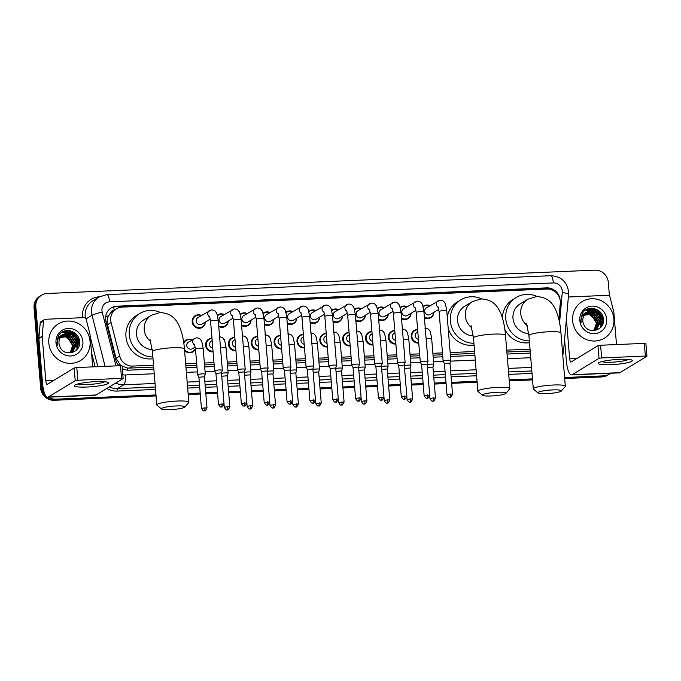 <?xml version="1.0" encoding="UTF-8"?>
<svg xmlns="http://www.w3.org/2000/svg" width="681" height="681" viewBox="0 0 681 681"><rect width="100%" height="100%" fill="white"/><g stroke="black" fill="none" stroke-linecap="round" stroke-linejoin="round"><path stroke-width="1.02" d="M418.738 343.062A6.853 6.538 -121.3 0 1 414.286 330.464A6.853 6.538 -121.3 0 1 417.623 329.553M395.891 344.041A6.853 6.538 -121.3 0 1 391.439 331.443A6.853 6.538 -121.3 0 1 394.776 330.532M373.035 345.012A6.853 6.538 -121.3 0 1 368.591 332.413A6.853 6.538 -121.3 0 1 371.928 331.502M350.187 345.991A6.853 6.538 -121.3 0 1 345.735 333.384A6.853 6.538 -121.3 0 1 349.081 332.473M327.34 346.961A6.853 6.538 -121.3 0 1 322.888 334.362A6.853 6.538 -121.3 0 1 326.225 333.452M304.492 347.931A6.853 6.538 -121.3 0 1 300.04 335.333A6.853 6.538 -121.3 0 1 303.377 334.422M281.636 348.91A6.853 6.538 -121.3 0 1 277.184 336.303A6.853 6.538 -121.3 0 1 280.529 335.392M258.789 349.881A6.853 6.538 -121.3 0 1 254.336 337.282A6.853 6.538 -121.3 0 1 257.673 336.371M235.941 350.851A6.853 6.538 -121.3 0 1 231.489 338.253A6.853 6.538 -121.3 0 1 234.826 337.342M213.085 351.83A6.853 6.538 -121.3 0 1 208.641 339.223A6.853 6.538 -121.3 0 1 211.978 338.312M195.473 348.893A6.853 6.538 -121.3 0 1 184.577 350.545M411.069 313.286A6.853 6.538 -121.3 0 1 401.552 318.751M388.221 314.256A6.853 6.538 -121.3 0 1 378.696 319.721M365.365 315.235A6.853 6.538 -121.3 0 1 355.848 320.7M342.517 316.205A6.853 6.538 -121.3 0 1 333 321.67M433.916 312.315A6.853 6.538 -121.3 0 1 424.399 317.78M319.67 317.184A6.853 6.538 -121.3 0 1 310.144 322.649M296.822 318.155A6.853 6.538 -121.3 0 1 287.297 323.62M273.966 319.125A6.853 6.538 -121.3 0 1 264.449 324.59M251.119 320.104A6.853 6.538 -121.3 0 1 241.602 325.569M228.271 321.074A6.853 6.538 -121.3 0 1 218.746 326.539M205.415 322.045A6.853 6.538 -121.3 0 1 192.195 321.841A6.853 6.538 -121.3 0 1 201.414 315.456M558.846 319.304L560.267 303.403A12.854 12.249 58.7 0 0 560.276 301.198A12.854 12.249 58.7 0 0 546.86 289.042L122.044 307.131A12.854 12.249 58.7 0 0 116.408 308.834A12.854 12.249 58.7 0 0 111.08 322.539L119.677 356.112A12.854 12.249 58.7 0 0 132.727 366.08L153.54 365.195M114.17 310.195L114.127 310.195A4.282 4.086 58.7 0 0 110.543 312.937L108.577 315.78C107.13 318.623 106.755 321.611 107.479 324.726L116.076 358.3L120.137 364.684A12.854 1.183 -14.4 0 0 118.29 365.161M110.543 312.937A12.854 12.249 -121.3 0 1 113.089 310.851L116.408 308.834M122.112 366.131L127.347 368.012L129.399 368.098L153.693 367.068M185.828 365.697L196.818 365.229M204.53 364.897L214.132 364.488M227.377 363.926L236.979 363.518M250.233 362.956L259.827 362.547M273.081 361.977L282.683 361.568M295.929 361.007L305.531 360.598M318.785 360.036L328.378 359.628M341.632 359.057L351.226 358.649M364.48 358.087L374.082 357.678M387.327 357.116L396.929 356.708M410.183 356.137L419.777 355.729M433.031 355.167L442.633 354.758M450.337 354.426L474.751 353.388M506.877 352.017L530.184 351.03M185.675 363.824L196.664 363.356M204.377 363.024L213.979 362.615M227.224 362.054L236.826 361.645M250.08 361.075L259.674 360.666M272.928 360.104L282.521 359.696M295.775 359.134L305.377 358.725M318.623 358.155L328.225 357.746M341.479 357.185L351.073 356.776M364.326 356.214L373.929 355.805M387.174 355.235L396.776 354.827M410.03 354.265L419.624 353.856M432.878 353.294L442.471 352.886M450.184 352.554L474.597 351.515M506.724 350.145L530.031 349.149M183.683 342.305A6.853 6.538 -121.3 0 1 191.965 339.955M422.978 306.51A6.853 6.538 -121.3 0 1 429.915 305.718M400.122 307.489A6.853 6.538 -121.3 0 1 407.059 306.697M377.274 308.459A6.853 6.538 -121.3 0 1 384.212 307.667M354.426 309.429A6.853 6.538 -121.3 0 1 361.364 308.646M331.579 310.408A6.853 6.538 -121.3 0 1 338.517 309.617M308.723 311.379A6.853 6.538 -121.3 0 1 315.661 310.587M285.875 312.349A6.853 6.538 -121.3 0 1 292.813 311.566M263.028 313.328A6.853 6.538 -121.3 0 1 269.965 312.536M240.172 314.299A6.853 6.538 -121.3 0 1 247.109 313.507M217.324 315.269A6.853 6.538 -121.3 0 1 224.262 314.486M560.088 299.844A12.854 12.249 58.7 0 0 546.69 287.876L116.919 306.186A12.854 12.249 58.7 0 0 111.284 307.88A12.854 12.249 58.7 0 0 105.955 321.594L115.847 360.198A12.854 12.249 58.7 0 0 118.792 365.765M110.85 308.161A12.854 12.249 -121.3 0 1 116.034 306.722L545.804 288.412A12.854 12.249 -121.3 0 1 553.261 290.515M70.654 330.915A17.136 16.335 -121.3 0 1 74.672 333.886A17.136 16.335 -121.3 0 0 70.654 330.915M78.528 339.478A17.136 16.335 -121.3 0 1 79.558 342.569A17.136 16.335 -121.3 0 0 78.528 339.478M594.47 308.604A17.136 16.335 -121.3 0 1 598.488 311.566A17.136 16.335 -121.3 0 0 594.47 308.604M602.345 317.167A17.136 16.335 -121.3 0 1 603.375 320.257A17.136 16.335 -121.3 0 0 602.345 317.167M610.516 373.248A12.854 12.249 -121.3 0 1 609.214 374.158A12.854 12.249 -121.3 0 1 603.579 375.861L564.609 377.521M44.41 393.005A12.854 12.249 -121.3 0 1 42.426 387.038L35.821 306.705A12.854 12.249 -121.3 0 1 41.524 295.196A12.854 12.249 -121.3 0 1 47.151 293.494L594.896 270.161A12.854 12.249 -121.3 0 1 608.312 282.317L609.435 295.997M155.983 394.929L55.842 399.194A12.854 12.249 -121.3 0 1 48.53 397.185M532.474 378.891L509.175 379.879M477.04 381.249L451.563 382.339M445.995 382.577L434.248 383.071M423.139 383.548L411.401 384.05M400.292 384.518L388.553 385.02M377.444 385.497L365.697 385.991M354.588 386.467L342.849 386.97M331.741 387.438L320.002 387.94M308.893 388.417L297.154 388.911M286.037 389.387L274.298 389.89M263.189 390.358L251.451 390.86M240.342 391.337L228.603 391.839M217.494 392.307L205.747 392.809M200.18 393.048L188.118 393.558M564.685 378.517L601.808 376.933A12.854 12.249 -121.3 0 0 607.443 375.24L608.329 374.703A12.854 12.249 -121.3 0 1 602.694 376.397L564.643 378.023L602.694 376.397A12.854 12.249 -121.3 0 0 608.329 374.703L609.214 374.158M156.068 395.925L54.071 400.275A12.854 12.249 -121.3 0 1 40.656 388.11L34.05 307.786L34.935 307.25A12.854 12.249 -121.3 0 1 40.63 295.733A12.854 12.249 -121.3 0 0 34.935 307.25L41.541 387.574L34.935 307.25L35.821 306.705M54.071 400.275L54.957 399.73A12.854 12.249 -121.3 0 1 41.541 387.574A12.854 12.249 -121.3 0 0 54.957 399.73L156.026 395.431L54.957 399.73L55.842 399.194M532.516 379.385L509.209 380.381L532.516 379.385M477.083 381.752L451.605 382.833L477.083 381.752M446.029 383.071L434.291 383.573L446.029 383.071M423.182 384.05L411.443 384.544L423.182 384.05M400.334 385.02L388.596 385.523L400.334 385.02M377.478 385.991L365.74 386.493L377.478 385.991M354.631 386.97L342.892 387.463L354.631 386.97M331.783 387.94L320.044 388.442L331.783 387.94M308.936 388.911L297.188 389.413L308.936 388.911M286.08 389.89L274.341 390.383L286.08 389.89M263.232 390.86L251.493 391.362L263.232 390.86M240.384 391.83L228.646 392.333L240.384 391.83M217.528 392.809L205.79 393.303L217.528 392.809M200.223 393.541L188.16 394.061L200.223 393.541M67.794 330.557A17.136 16.335 -121.3 0 1 69.258 331.196A17.136 16.335 -121.3 0 0 67.794 330.557M69.82 331.485A17.136 16.335 -121.3 0 1 79.047 345.446A17.136 16.335 -121.3 0 0 69.82 331.485M591.619 308.238A17.136 16.335 -121.3 0 1 593.074 308.876A17.136 16.335 -121.3 0 0 591.619 308.238M593.636 309.165A17.136 16.335 -121.3 0 1 602.872 323.126A17.136 16.335 -121.3 0 0 593.636 309.165M122.316 368.591A12.854 12.249 58.7 0 0 128.888 370.166L153.863 369.102M185.99 367.731L196.988 367.263M204.7 366.931L214.294 366.523M227.548 365.961L237.15 365.552M250.395 364.99L259.997 364.582M273.251 364.012L282.845 363.603M296.099 363.041L305.701 362.632M318.946 362.071L328.548 361.662M341.802 361.092L351.396 360.683M364.65 360.121L374.244 359.713M387.498 359.142L397.1 358.734M410.345 358.172L419.947 357.763M433.201 357.202L442.795 356.793M450.507 356.461L474.921 355.422M507.047 354.052L530.354 353.064M603.323 321.211A17.136 16.335 58.7 0 0 597.816 311.268M596.522 310.187A17.136 16.335 58.7 0 0 593.628 308.416M79.507 343.522A17.136 16.335 58.7 0 0 73.999 333.588M72.697 332.507A17.136 16.335 58.7 0 0 69.802 330.736M34.05 307.786A12.854 12.249 -121.3 0 1 39.745 296.269L41.524 295.196M532.559 379.887L509.252 380.883M477.126 382.245L451.639 383.335M446.072 383.573L434.333 384.075M423.224 384.544L411.486 385.046M400.377 385.514L388.63 386.016M377.521 386.493L365.782 386.995M354.673 387.463L342.935 387.966M331.826 388.442L320.079 388.936M308.97 389.413L297.231 389.915M286.122 390.383L274.383 390.885M263.275 391.362L251.536 391.856M240.427 392.333L228.68 392.835M217.571 393.303L205.832 393.805M200.265 394.044L188.194 394.554M572.636 320.768A21.426 20.421 -121.3 0 1 582.127 301.581A21.426 20.421 -121.3 0 1 613.879 319.006A21.426 20.421 -121.3 0 1 604.379 338.193A21.426 20.421 -121.3 0 1 572.636 320.768M596.335 329.349L600.702 320.632L595.594 312.417L586.962 312.383M591.849 330.6L596.837 329.034L601.051 320.419C599.569 313.234 595.441 310.272 588.648 311.549A9.687 9.228 -121.3 0 0 587.116 312.29A9.687 9.228 -121.3 0 0 582.825 320.955A9.687 9.228 -121.3 0 0 583.54 323.918C587.141 334.958 604.498 331.119 603.366 319.857C603.562 308.527 587.345 304.007 582.332 313.43L580.748 320.615L581.148 322.905L581.004 320.657C581.421 315.601 583.966 312.562 588.648 311.549M595.603 329.723L599.289 321.492L594.181 313.269L586.281 312.868M595.79 329.638L599.646 321.27L594.539 313.056L586.443 312.741M594.836 330.038L597.884 322.343L592.776 314.12L585.634 313.413M595.032 329.97L598.233 322.13L593.134 313.907L585.796 313.269M594.028 330.294L596.479 323.194L591.372 314.98L585.039 314.043M594.232 330.234L596.828 322.981L591.721 314.767L585.183 313.881M606.703 319.312A13.969 13.314 -121.3 0 1 594.385 333.673A13.969 13.314 -121.3 0 1 579.812 320.462A13.969 13.314 -121.3 0 1 592.121 306.11A13.969 13.314 -121.3 0 1 606.703 319.312M581.327 315.678L589.423 314.46L595.832 320.215M598.88 324.973L598.871 323.339L592.147 312.664L591.295 312.247M600.284 324.113L600.284 322.488L593.551 311.813L592.7 311.387M600.829 327.144L601.689 321.636L594.956 310.962L585.609 310.068M603.077 322.7L603.094 320.777L596.36 310.102L587.465 309.063M598.659 325.603L598.701 323.449L591.968 312.775L590.665 312.162M600.063 324.752L600.106 322.598L593.372 311.924L592.07 311.302M600.591 327.416L601.51 321.738L594.777 311.064L585.464 310.161M602.796 323.671L602.915 320.887L596.19 310.213L587.073 309.242M619.676 359.321A17.136 2.409 -4.7 0 1 631.755 360.062A17.136 2.409 -4.7 0 1 610.823 364.701A17.136 2.409 -4.7 0 1 598.642 362.786A17.136 2.409 -4.7 0 1 619.676 359.321M601.834 361.594A13.714 1.924 175.3 0 0 611.547 362.215A13.714 1.924 175.3 0 0 628.418 359.415M568.354 297.205A2.145 2.043 58.7 0 1 569.231 296.959L607.793 295.316A2.145 2.043 58.7 0 1 609.972 296.976L613.777 311.847A2.145 2.043 58.7 0 1 613.836 312.213L616.501 344.56M564.583 339.487L566.311 360.479A17.136 4.588 -92.4 0 0 571.47 374.908A17.136 4.588 -92.4 0 0 572.125 374.695L599.033 358.351L597.986 345.667L571.087 362.011A4.282 1.149 87.6 0 1 570.916 362.071A4.282 1.149 87.6 0 1 569.631 358.461L566.396 319.142M571.47 374.908L619.31 372.873A17.136 4.588 -92.4 0 0 619.974 372.66L646.95 356.223L645.367 356.061L644.328 343.377L645.903 343.539L646.95 356.223M597.986 345.667L600.608 345.241L601.646 357.925L645.367 356.061M601.646 357.925L599.033 358.351M600.608 345.241L644.328 343.377M552.7 389.915A11.781 1.66 175.3 0 0 538.05 392.954A11.781 1.66 175.3 0 0 546.613 393.618A11.781 1.66 175.3 0 0 561.297 391.047A11.781 1.66 175.3 0 0 552.7 389.915M538.05 392.954L533.478 389.157A16.072 2.256 -4.7 0 1 533.291 388.851A16.072 2.256 -4.7 0 1 553.457 385.012A16.072 2.256 -4.7 0 1 565.324 386.221A16.072 2.256 -4.7 0 1 565.187 386.553L561.297 391.047M526.498 323.288L528.916 335.58A16.072 2.256 175.3 0 1 549.082 331.741A16.072 2.256 175.3 0 1 560.94 332.949C560.318 325.033 558.88 318.078 556.649 312.102C553.908 305.599 549.763 297.146 536.509 296.567L527.852 299.206L520.105 303.913A16.072 15.314 58.7 0 0 512.98 318.299A16.072 15.314 58.7 0 0 528.711 333.511M529.35 340.917A23.563 22.464 -121.3 0 1 505.762 318.614A23.563 22.464 -121.3 0 1 516.207 297.503A23.563 22.464 -121.3 0 1 537.173 296.55M502.374 317.831A23.563 22.464 -121.3 0 1 512.887 299.521L516.207 297.503M529.495 342.671A23.563 22.464 -121.3 0 1 504.842 329.34M497.266 392.273A11.781 1.66 175.3 0 0 482.616 395.32A11.781 1.66 175.3 0 0 491.18 395.976A11.781 1.66 175.3 0 0 505.864 393.405A11.781 1.66 175.3 0 0 497.266 392.273M482.616 395.32L478.045 391.524A16.072 2.256 -4.7 0 1 477.858 391.217A16.072 2.256 -4.7 0 1 498.024 387.378A16.072 2.256 -4.7 0 1 509.89 388.579A16.072 2.256 -4.7 0 1 509.754 388.911L505.864 393.405M471.065 325.646L473.482 337.946A16.072 2.256 175.3 0 1 493.648 334.107A16.072 2.256 175.3 0 1 505.506 335.307C504.876 327.391 503.446 320.445 501.216 314.469C498.475 307.957 494.329 299.504 481.075 298.925L472.418 301.564L464.672 306.271A16.072 15.314 58.7 0 0 457.547 320.666A16.072 15.314 58.7 0 0 473.278 335.869M473.916 343.275A23.563 22.464 -121.3 0 1 450.328 320.972A23.563 22.464 -121.3 0 1 460.773 299.87A23.563 22.464 -121.3 0 1 481.739 298.908M447.264 317.048A23.563 22.464 -121.3 0 1 457.453 301.887L460.773 299.87M474.061 345.037A23.563 22.464 -121.3 0 1 448.243 328.872M176.209 405.953A11.781 1.66 175.3 0 0 161.559 408.992A11.781 1.66 175.3 0 0 170.122 409.656A11.781 1.66 175.3 0 0 184.806 407.085A11.781 1.66 175.3 0 0 176.209 405.953M161.559 408.992L156.996 405.195A16.072 2.256 -4.7 0 1 156.8 404.889A16.072 2.256 -4.7 0 1 176.966 401.049A16.072 2.256 -4.7 0 1 188.833 402.258A16.072 2.256 -4.7 0 1 188.697 402.59L184.806 407.085M150.007 339.325L152.425 351.617A16.072 2.256 175.3 0 1 172.591 347.778A16.072 2.256 175.3 0 1 184.449 348.987C183.827 341.07 182.397 334.116 180.159 328.14C177.418 321.636 173.28 313.183 160.018 312.605L151.369 315.243L143.614 319.951A16.072 15.314 58.7 0 0 136.489 334.345A16.072 15.314 58.7 0 0 152.229 349.549M152.867 356.955A23.563 22.464 -121.3 0 1 129.271 334.652A23.563 22.464 -121.3 0 1 139.724 313.541A23.563 22.464 -121.3 0 1 160.69 312.588M153.004 358.708A23.563 22.464 -121.3 0 1 125.951 336.669A23.563 22.464 -121.3 0 1 136.396 315.558L139.724 313.541M438.802 309.344L430.409 314.443A3.856 3.677 -121.3 0 1 424.697 311.311A3.856 3.677 -121.3 0 1 426.4 307.855L439.883 300.159C442.258 300.202 443.833 301.062 444.625 302.73C445.119 302.543 445.825 305.267 446.762 310.894A3.856 0.545 175.3 0 0 443.918 310.604A3.856 0.545 175.3 0 0 443.68 310.613A3.856 0.545 175.3 0 0 439.075 311.523L443.152 361.16A3.856 0.545 175.3 0 0 443.169 361.194L444.438 363.637M423.122 307.02A6.427 6.129 -121.3 0 1 429.702 305.846M446.762 310.894L450.839 360.53A3.856 0.545 175.3 0 0 450.839 360.53A3.856 0.545 175.3 0 0 447.996 360.24A3.856 0.545 175.3 0 0 443.288 361.007A3.856 0.545 175.3 0 0 443.152 361.16M450.839 360.564L449.988 363.169L444.429 363.611L446.983 394.639C449.673 399.109 449.673 396.47 449.877 397.193A2.784 0.749 87.6 0 0 449.988 397.159A2.784 0.749 -92.4 0 0 450.482 393.976L446.983 394.639M433.712 312.443A6.427 6.129 -121.3 0 1 424.331 316.988M415.946 310.323L407.561 315.422A3.856 3.677 -121.3 0 1 401.841 312.281A3.856 3.677 -121.3 0 1 403.552 308.825L417.036 301.138C419.411 301.181 420.986 302.032 421.777 303.7C422.263 303.513 422.978 306.237 423.914 311.864A3.856 0.545 175.3 0 0 421.062 311.575A3.856 0.545 175.3 0 0 420.832 311.592A3.856 0.545 175.3 0 0 416.227 312.502L420.305 362.139A3.856 0.545 175.3 0 0 420.313 362.164L421.59 364.607L427.132 364.131L427.991 361.534A3.856 0.545 175.3 0 0 427.991 361.5A3.856 0.545 175.3 0 0 425.148 361.211A3.856 0.545 175.3 0 0 420.441 361.977A3.856 0.545 175.3 0 0 420.305 362.139M400.266 307.999A6.427 6.129 -121.3 0 1 406.855 306.825M410.864 313.413A6.427 6.129 -121.3 0 1 401.484 317.967M427.132 364.148L429.685 395.159L424.135 395.618L421.582 364.582M393.099 311.294L384.705 316.393A3.856 3.677 -121.3 0 1 378.994 313.251A3.856 3.677 -121.3 0 1 380.705 309.804L394.188 302.109C396.555 302.151 398.138 303.011 398.921 304.679C399.415 304.492 400.13 307.208 401.058 312.843A3.856 0.545 175.3 0 0 398.215 312.553A3.856 0.545 175.3 0 0 397.976 312.562A3.856 0.545 175.3 0 0 393.371 313.473L397.457 363.109A3.856 0.545 175.3 0 0 397.466 363.143L398.743 365.578L404.284 365.101L405.135 362.505A3.856 0.545 175.3 0 0 405.144 362.479A3.856 0.545 175.3 0 0 402.292 362.19A3.856 0.545 175.3 0 0 397.585 362.947A3.856 0.545 175.3 0 0 397.457 363.109M377.419 308.97A6.427 6.129 -121.3 0 1 384.007 307.795M388.008 314.384A6.427 6.129 -121.3 0 1 378.636 318.938M404.284 365.127L406.838 396.138L401.288 396.589L398.734 365.561M370.251 312.264L361.858 317.363A3.856 3.677 -121.3 0 1 356.146 314.23A3.856 3.677 -121.3 0 1 357.857 310.774L371.332 303.088C373.707 303.122 375.282 303.981 376.074 305.65C376.567 305.463 377.274 308.187 378.21 313.813A3.856 0.545 175.3 0 0 375.367 313.524A3.856 0.545 175.3 0 0 375.129 313.532A3.856 0.545 175.3 0 0 370.524 314.443L374.61 364.08A3.856 0.545 175.3 0 0 374.618 364.114L375.886 366.557L381.437 366.072L382.288 363.484A3.856 0.545 175.3 0 0 382.296 363.45A3.856 0.545 175.3 0 0 379.445 363.16A3.856 0.545 175.3 0 0 374.737 363.926A3.856 0.545 175.3 0 0 374.61 364.08M354.571 309.94A6.427 6.129 -121.3 0 1 361.16 308.765M365.161 315.363A6.427 6.129 -121.3 0 1 355.78 319.917M347.404 313.243L339.01 318.342A3.856 3.677 -121.3 0 1 333.29 315.201A3.856 3.677 -121.3 0 1 335.001 311.745L348.485 304.058C350.86 304.101 352.435 304.952 353.226 306.62C353.711 306.433 354.426 309.157 355.363 314.784A3.856 0.545 175.3 0 0 352.511 314.494A3.856 0.545 175.3 0 0 352.281 314.511A3.856 0.545 175.3 0 0 347.676 315.422L351.754 365.059A3.856 0.545 175.3 0 0 351.762 365.084L353.03 367.519M331.724 310.919A6.427 6.129 -121.3 0 1 338.304 309.744M361.134 398.079C358.555 403.501 358.751 400.062 358.478 401.092A2.784 0.749 87.6 0 0 358.589 401.058A2.784 0.749 -92.4 0 0 359.083 397.874L361.134 398.079L358.581 367.05L359.44 364.454A3.856 0.545 175.3 0 0 359.44 364.42A3.856 0.545 175.3 0 0 356.597 364.131A3.856 0.545 175.3 0 0 351.89 364.897A3.856 0.545 175.3 0 0 351.754 365.059M358.581 367.05L353.039 367.527M342.313 316.333A6.427 6.129 -121.3 0 1 332.932 320.887M324.548 314.213L316.154 319.312A3.856 3.677 -121.3 0 1 310.442 316.18A3.856 3.677 -121.3 0 1 312.153 312.724L325.637 305.028C328.004 305.071 329.587 305.931 330.37 307.599C330.864 307.412 331.579 310.127 332.515 315.763A3.856 0.545 175.3 0 0 329.664 315.473A3.856 0.545 175.3 0 0 329.434 315.482A3.856 0.545 175.3 0 0 324.828 316.393L328.906 366.029A3.856 0.545 175.3 0 0 328.914 366.063L330.183 368.489L335.733 368.021L336.584 365.433A3.856 0.545 175.3 0 0 336.593 365.399A3.856 0.545 175.3 0 0 333.75 365.11A3.856 0.545 175.3 0 0 329.034 365.867A3.856 0.545 175.3 0 0 328.906 366.029M308.868 311.889A6.427 6.129 -121.3 0 1 315.456 310.715M319.457 317.303A6.427 6.129 -121.3 0 1 310.085 321.858M301.7 315.184L293.307 320.283A3.856 3.677 -121.3 0 1 287.595 317.15A3.856 3.677 -121.3 0 1 289.306 313.694L302.781 306.007C305.156 306.041 306.739 306.901 307.523 308.57C308.016 308.382 308.731 311.106 309.659 316.733A3.856 0.545 175.3 0 0 306.816 316.444A3.856 0.545 175.3 0 0 306.578 316.452A3.856 0.545 175.3 0 0 301.972 317.363L306.058 366.999A3.856 0.545 175.3 0 0 306.067 367.033A3.856 0.545 175.3 0 1 306.186 366.846A3.856 0.545 175.3 0 1 310.894 366.08A3.856 0.545 175.3 0 1 313.745 366.369A3.856 0.545 175.3 0 1 313.737 366.404L312.885 369.008L307.335 369.477M286.02 312.868A6.427 6.129 -121.3 0 1 292.609 311.685M296.61 318.282A6.427 6.129 -121.3 0 1 287.237 322.837M278.852 316.163L270.459 321.262A3.856 3.677 -121.3 0 1 264.747 318.121A3.856 3.677 -121.3 0 1 266.45 314.673L279.934 306.978C282.309 307.02 283.883 307.872 284.675 309.54C285.169 309.353 285.875 312.077 286.812 317.712A3.856 0.545 175.3 0 0 283.968 317.423A3.856 0.545 175.3 0 0 283.73 317.431A3.856 0.545 175.3 0 0 279.125 318.342L283.202 367.978A3.856 0.545 175.3 0 0 283.219 368.004A3.856 0.545 175.3 0 1 283.339 367.817A3.856 0.545 175.3 0 1 288.046 367.05A3.856 0.545 175.3 0 1 290.889 367.34A3.856 0.545 175.3 0 0 290.889 367.34L286.812 317.712M263.172 313.839A6.427 6.129 -121.3 0 1 269.753 312.664M290.889 367.374L290.038 369.979L284.488 370.447M273.762 319.253A6.427 6.129 -121.3 0 1 264.381 323.807M255.996 317.133L247.612 322.232A3.856 3.677 -121.3 0 1 241.891 319.1A3.856 3.677 -121.3 0 1 243.602 315.644L257.086 307.948C259.452 307.991 261.036 308.851 261.827 310.519C262.313 310.332 263.028 313.047 263.964 318.682A3.856 0.545 175.3 0 0 261.112 318.393A3.856 0.545 175.3 0 0 260.883 318.402A3.856 0.545 175.3 0 0 256.277 319.312L260.355 368.949A3.856 0.545 175.3 0 0 260.363 368.983L261.64 371.417L267.182 370.941L268.042 368.353A3.856 0.545 175.3 0 0 268.042 368.319A3.856 0.545 175.3 0 0 265.198 368.029A3.856 0.545 175.3 0 0 260.491 368.787A3.856 0.545 175.3 0 0 260.355 368.949M240.316 314.809A6.427 6.129 -121.3 0 1 246.905 313.635M250.914 320.223A6.427 6.129 -121.3 0 1 241.534 324.777M267.182 370.966L269.736 401.977L264.185 402.428L261.632 371.4M233.149 318.104L224.756 323.203A3.856 3.677 -121.3 0 1 219.044 320.07A3.856 3.677 -121.3 0 1 220.755 316.614L234.238 308.927C236.605 308.961 238.188 309.821 238.971 311.489C239.465 311.302 240.18 314.026 241.108 319.653A3.856 0.545 175.3 0 0 238.265 319.363A3.856 0.545 175.3 0 0 238.027 319.38A3.856 0.545 175.3 0 0 233.421 320.283L237.507 369.919A3.856 0.545 175.3 0 0 237.516 369.953L238.793 372.396L244.334 371.911L245.186 369.323A3.856 0.545 175.3 0 0 245.194 369.289A3.856 0.545 175.3 0 0 242.342 369A3.856 0.545 175.3 0 0 237.635 369.766A3.856 0.545 175.3 0 0 237.507 369.919M217.469 315.788A6.427 6.129 -121.3 0 1 224.058 314.605M228.058 321.202A6.427 6.129 -121.3 0 1 218.686 325.756M244.334 371.937L246.888 402.948L241.329 403.407L238.784 372.371M210.301 319.083L201.908 324.182A3.856 3.677 -121.3 0 1 196.196 321.04A3.856 3.677 -121.3 0 1 197.907 317.593L211.382 309.898C213.757 309.94 215.332 310.791 216.124 312.46C216.618 312.273 217.324 314.997 218.26 320.632A3.856 0.545 175.3 0 0 215.417 320.342A3.856 0.545 175.3 0 0 215.179 320.351A3.856 0.545 175.3 0 0 210.574 321.262L214.66 370.898A3.856 0.545 175.3 0 0 214.668 370.924L215.937 373.367L221.487 372.89L222.338 370.294A3.856 0.545 175.3 0 0 222.346 370.26A3.856 0.545 175.3 0 0 219.495 369.97A3.856 0.545 175.3 0 0 214.787 370.736A3.856 0.545 175.3 0 0 214.66 370.898M205.211 322.173A6.427 6.129 -121.3 0 1 192.834 321.687A6.427 6.129 -121.3 0 1 201.201 315.584M221.478 372.916L224.032 403.918L218.482 404.378L215.928 373.341M418.44 339.393A3.856 3.677 -121.3 0 1 416.951 332.354L417.811 331.834M418.696 342.526A6.427 6.129 -121.3 0 1 414.729 330.694A6.427 6.129 -121.3 0 1 417.649 329.842M432.929 367.085L427.404 367.459M435.482 398.087C432.903 403.51 433.107 400.07 432.827 401.1A2.784 0.749 87.6 0 0 432.937 401.066A2.784 0.749 -92.4 0 0 433.431 397.883L435.482 398.087L432.937 367.059L433.788 364.463A3.856 0.545 175.3 0 0 433.797 364.437A3.856 0.545 175.3 0 0 431.362 364.131A3.856 0.545 175.3 0 0 427.174 364.599M395.584 340.372A3.856 3.677 -121.3 0 1 394.103 333.332L394.963 332.805M395.84 343.496A6.427 6.129 -121.3 0 1 391.881 331.673A6.427 6.129 -121.3 0 1 394.801 330.821M412.635 399.066C410.056 404.48 410.251 401.049 409.979 402.079A2.784 0.749 87.6 0 0 410.09 402.037A2.784 0.749 -92.4 0 0 410.583 398.853L412.635 399.066L410.081 368.029L404.557 368.43M410.081 368.046L410.941 365.442A3.856 0.545 175.3 0 0 410.941 365.408A3.856 0.545 175.3 0 0 408.506 365.101A3.856 0.545 175.3 0 0 404.318 365.569M372.737 341.343A3.856 3.677 -121.3 0 1 371.256 334.303L372.115 333.775M372.992 344.475A6.427 6.129 -121.3 0 1 369.034 332.643A6.427 6.129 -121.3 0 1 371.954 331.792M389.787 400.036C387.208 405.459 387.404 402.02 387.131 403.05A2.784 0.749 87.6 0 0 387.234 403.016A2.784 0.749 -92.4 0 0 387.727 399.832L389.787 400.036L387.234 369.008L381.709 369.4M387.234 369.017L388.085 366.412A3.856 0.545 175.3 0 0 388.093 366.378A3.856 0.545 175.3 0 0 385.659 366.08A3.856 0.545 175.3 0 0 381.471 366.548M349.889 342.313A3.856 3.677 -121.3 0 1 348.4 335.273L349.268 334.754M350.145 345.446A6.427 6.129 -121.3 0 1 346.178 333.613A6.427 6.129 -121.3 0 1 349.098 332.762M366.931 401.015C364.361 406.429 364.556 402.99 364.275 404.02A2.784 0.749 87.6 0 0 364.386 403.986A2.784 0.749 -92.4 0 0 364.88 400.803L366.931 401.015L364.386 369.979L358.853 370.379M364.386 369.987L365.237 367.382A3.856 0.545 175.3 0 0 365.246 367.357A3.856 0.545 175.3 0 0 362.811 367.05A3.856 0.545 175.3 0 0 358.623 367.519M327.033 343.292A3.856 3.677 -121.3 0 1 325.552 336.252L326.412 335.724M327.297 346.416A6.427 6.129 -121.3 0 1 323.33 334.592A6.427 6.129 -121.3 0 1 326.25 333.741M334.729 342.671A3.856 0.545 175.3 0 1 337.206 342.432A3.856 0.545 175.3 0 1 340.287 342.705L342.39 368.327A3.856 0.545 175.3 0 1 342.39 368.361L341.539 370.966L336.005 371.349M342.39 368.327A3.856 0.545 175.3 0 0 339.964 368.021A3.856 0.545 175.3 0 0 335.776 368.489M304.186 344.263A3.856 3.677 -121.3 0 1 302.704 337.223L303.564 336.703M304.441 347.395A6.427 6.129 -121.3 0 1 300.483 335.563A6.427 6.129 -121.3 0 1 303.403 334.711M311.872 343.65A3.856 0.545 175.3 0 1 314.358 343.403A3.856 0.545 175.3 0 1 317.44 343.684L319.542 369.298A3.856 0.545 175.3 0 0 319.542 369.298L318.682 371.937L313.158 372.32M319.542 369.298A3.856 0.545 175.3 0 0 317.108 369A3.856 0.545 175.3 0 0 312.92 369.468M281.338 345.241A3.856 3.677 -121.3 0 1 279.848 338.193L280.717 337.674M281.594 348.366A6.427 6.129 -121.3 0 1 277.635 336.542A6.427 6.129 -121.3 0 1 280.555 335.682M295.835 372.924L290.31 373.299M289.025 344.62A3.856 0.545 175.3 0 1 291.502 344.373A3.856 0.545 175.3 0 1 294.584 344.654L296.695 370.277A3.856 0.545 175.3 0 0 296.695 370.277A3.856 0.545 175.3 0 0 294.26 369.97A3.856 0.545 175.3 0 0 290.072 370.438M258.491 346.212A3.856 3.677 -121.3 0 1 257.001 339.172L257.861 338.644M258.746 349.344A6.427 6.129 -121.3 0 1 254.779 337.512A6.427 6.129 -121.3 0 1 257.699 336.661M272.979 373.895L267.454 374.269M275.533 404.906C272.953 410.32 273.158 406.889 272.877 407.919A2.784 0.749 87.6 0 0 272.987 407.885A2.784 0.749 -92.4 0 0 273.481 404.693L275.533 404.906L272.987 373.869L273.839 371.281A3.856 0.545 175.3 0 0 273.847 371.247A3.856 0.545 175.3 0 0 271.413 370.941A3.856 0.545 175.3 0 0 267.224 371.409M235.635 347.182A3.856 3.677 -121.3 0 1 234.153 340.142L235.013 339.623M235.89 350.315A6.427 6.129 -121.3 0 1 231.932 338.483A6.427 6.129 -121.3 0 1 234.851 337.631M250.131 374.873L244.607 375.24M252.685 405.876C250.106 411.298 250.302 407.859 250.029 408.889A2.784 0.749 87.6 0 0 250.14 408.855A2.784 0.749 -92.4 0 0 250.634 405.672L252.685 405.876L250.131 374.848L250.991 372.252A3.856 0.545 175.3 0 0 250.991 372.218A3.856 0.545 175.3 0 0 248.556 371.92A3.856 0.545 175.3 0 0 244.368 372.388M212.787 348.161A3.856 3.677 -121.3 0 1 211.306 341.113L212.166 340.594M213.042 351.285A6.427 6.129 -121.3 0 1 209.084 339.461A6.427 6.129 -121.3 0 1 212.004 338.602M229.837 406.855C227.258 412.269 227.454 408.83 227.182 409.86A2.784 0.749 87.6 0 0 227.284 409.826A2.784 0.749 -92.4 0 0 227.777 406.642L229.837 406.855L227.284 375.818L221.759 376.218M227.284 375.827L228.135 373.231A3.856 0.545 175.3 0 0 228.144 373.197A3.856 0.545 175.3 0 0 225.709 372.89A3.856 0.545 175.3 0 0 221.521 373.358M195.226 347.004L192.459 348.681A3.856 3.677 -121.3 0 1 186.739 345.548A3.856 3.677 -121.3 0 1 188.45 342.092L196.307 337.819C198.682 337.861 200.265 338.712 201.048 340.381C201.542 340.194 202.248 342.918 203.185 348.544A3.856 0.545 175.3 0 0 200.103 348.272A3.856 0.545 175.3 0 0 195.634 349.021A3.856 0.545 175.3 0 0 195.498 349.183L197.609 374.797A3.856 0.545 175.3 0 0 197.618 374.831L198.886 377.257L204.436 376.789L205.287 374.201A3.856 0.545 175.3 0 0 205.296 374.167A3.856 0.545 175.3 0 0 201.934 373.903A3.856 0.545 175.3 0 0 197.737 374.644A3.856 0.545 175.3 0 0 197.609 374.797M183.827 343.267A6.427 6.129 -121.3 0 1 191.753 340.083M195.413 348.314A6.427 6.129 -121.3 0 1 184.483 349.336M95.859 381.632A17.136 2.409 -4.7 0 1 107.938 382.373A17.136 2.409 -4.7 0 1 86.998 387.021A17.136 2.409 -4.7 0 1 74.825 385.097A17.136 2.409 -4.7 0 1 95.859 381.632M78.017 383.914A13.714 1.924 175.3 0 0 87.73 384.527A13.714 1.924 175.3 0 0 104.602 381.726M42.179 336.201A2.145 2.043 58.7 0 0 42.179 336.567L38.86 338.585A2.145 2.043 -121.3 0 1 38.86 338.219L42.179 336.201L43.524 321.109A2.145 2.043 58.7 0 1 45.414 319.27L83.976 317.627A2.145 2.043 58.7 0 1 86.155 319.287L89.96 334.158A2.145 2.043 58.7 0 1 90.02 334.524L92.684 366.88M38.86 338.585L42.494 382.79A17.136 4.588 -92.4 0 0 47.653 397.227A17.136 4.588 -92.4 0 0 48.308 397.014L75.216 380.662L74.169 367.978L47.27 384.331A4.282 1.149 87.6 0 1 47.1 384.382A4.282 1.149 87.6 0 1 45.814 380.773L42.179 336.567M38.86 338.219L40.205 323.126A2.145 2.043 -121.3 0 1 41.149 321.577L44.469 319.559M47.653 397.227L95.493 395.184A17.136 4.588 -92.4 0 0 96.157 394.971L123.133 378.542L121.55 378.381L120.511 365.697L122.086 365.859L123.133 378.542M74.169 367.978L76.791 367.553L77.83 380.236L121.55 378.381M77.83 380.236L75.216 380.662M76.791 367.553L120.511 365.697M48.811 343.079A21.426 20.421 -121.3 0 1 58.311 323.892A21.426 20.421 -121.3 0 1 90.062 341.326A21.426 20.421 -121.3 0 1 80.562 360.513A21.426 20.421 -121.3 0 1 48.811 343.079M72.518 351.66L76.876 342.952L71.769 334.729L63.146 334.694M68.032 352.911L73.02 351.353L77.234 342.73C75.753 335.546 71.624 332.592 64.831 333.86A9.687 9.228 -121.3 0 0 63.299 334.601A9.687 9.228 -121.3 0 0 59.009 343.275A9.687 9.228 -121.3 0 0 59.724 346.237C63.324 357.27 80.673 353.439 79.549 342.168C79.745 330.838 63.529 326.327 58.515 335.742L56.932 342.935L57.332 345.216L57.187 342.977C57.604 337.912 60.149 334.882 64.831 333.86M71.786 352.043L75.472 343.803L70.364 335.58L62.465 335.18M71.973 351.949L75.821 343.59L70.722 335.367L62.626 335.052M71.02 352.358L74.067 344.654L68.96 336.44L61.818 335.733M71.216 352.281L74.416 344.441L69.309 336.227L61.98 335.588M70.203 352.605L72.663 345.514L67.555 337.291L61.222 336.354M70.415 352.554L73.012 345.301L67.904 337.078L61.367 336.193M82.886 341.632A13.969 13.314 -121.3 0 1 70.569 355.984A13.969 13.314 -121.3 0 1 55.995 342.773A13.969 13.314 -121.3 0 1 68.304 328.421A13.969 13.314 -121.3 0 1 82.886 341.632M57.51 337.989L65.606 336.78L72.016 342.526M75.063 347.284L75.055 345.659L68.321 334.984L67.47 334.558M76.468 346.433L76.459 344.807L69.734 334.124L68.883 333.707M77.013 349.455L77.872 343.948L71.139 333.273L61.784 332.379M79.26 345.02L79.277 343.096L72.544 332.422L63.648 331.383M74.842 347.923L74.884 345.761L68.151 335.086L66.84 334.473M76.246 347.063L76.289 344.909L69.556 334.235L68.253 333.622M76.774 349.736L77.694 344.058L70.96 333.384L61.648 332.473M78.979 345.991L79.098 343.198L72.365 332.524L63.256 331.553M105.674 316.52A12.854 1.183 -14.4 0 1 108.577 315.78M547.967 289.042A12.854 3.439 -92.4 0 0 547.882 288.506M127.441 370.141A12.854 3.439 -92.4 0 0 127.347 368.012M114.127 310.195A12.854 3.439 -92.4 0 0 113.753 307.037M129.399 368.098L132.727 366.08M116.076 358.3L119.677 356.112M107.479 324.726L111.08 322.539M545.804 288.412L546.69 287.876M559.569 322.692L562.259 292.507A8.572 8.172 58.7 0 0 553.321 282.93L109.522 301.836A8.572 8.172 58.7 0 0 102.21 312.102L115.991 365.884M562.259 292.507A8.572 1.583 5.1 0 1 568.584 294.609L568.592 291.672C566.83 281.585 560.88 276.265 550.742 275.711A8.572 2.298 87.6 0 1 553.321 282.93M105.078 366.352L91.995 315.26A17.136 16.335 -121.3 0 1 91.501 312.341A17.136 16.335 -121.3 0 1 99.103 296.984L92.795 300.823A17.136 16.335 58.7 0 0 85.193 316.171A17.136 16.335 58.7 0 0 85.474 318.172M86.01 318.895L91.995 315.26A8.572 0.792 -14.4 0 1 102.21 312.102M532.023 373.392L508.716 374.388M476.589 375.759L451.111 376.84M445.536 377.078L433.797 377.58M422.688 378.049L410.949 378.551M399.841 379.028L388.102 379.521M376.993 379.998L365.246 380.5M354.137 380.968L342.398 381.471M331.289 381.947L319.551 382.441M308.442 382.918L296.695 383.42M285.586 383.888L273.847 384.39M262.738 384.867L251 385.369M239.891 385.838L228.152 386.34M217.043 386.808L205.296 387.31M199.729 387.549L187.667 388.059M155.532 389.43L117.106 391.073A19.281 18.378 -121.3 0 1 106.832 388.485M95.136 366.778L91.509 352.596M82.699 317.686A19.281 18.378 -121.3 0 1 99.443 296.788M603.579 375.861L601.808 376.933M42.426 387.038L40.656 388.11M90.207 336.746L97.868 366.659M155.038 383.454L123.797 384.782L117.481 388.621L155.336 387.004M122.818 374.703A8.572 8.172 58.7 0 0 125.313 374.984A8.572 2.298 87.6 0 1 123.797 384.782A17.136 16.335 -121.3 0 1 115.753 383.071M109.437 386.902A17.136 16.335 58.7 0 0 117.481 388.621A2.145 0.57 -92.4 0 0 117.106 391.073M531.529 367.417L508.23 368.404M476.096 369.774L450.618 370.864M445.051 371.102L433.303 371.596M422.194 372.073L410.456 372.575M399.347 373.043L387.608 373.546M376.499 374.022L364.761 374.516M353.652 374.993L341.905 375.495M330.796 375.963L319.057 376.465M307.948 376.942L296.209 377.436M285.101 377.912L273.353 378.415M262.245 378.883L250.506 379.385M239.397 379.862L227.658 380.356M216.549 380.832L204.811 381.334M199.235 381.573L187.173 382.084M187.462 385.642L199.533 385.123M205.1 384.884L216.839 384.39M227.948 383.914L239.686 383.412M250.795 382.943L262.543 382.441M273.651 381.964L285.39 381.462M296.499 380.994L308.238 380.492M319.346 380.024L331.094 379.521M342.202 379.045L353.941 378.542M365.05 378.074L376.789 377.572M387.898 377.095L399.636 376.602M410.754 376.125L422.492 375.623M433.601 375.154L445.34 374.652M450.907 374.414L476.385 373.333M508.52 371.962L531.827 370.966M125.313 374.984L154.246 373.75M186.373 372.379L197.371 371.911M205.083 371.588L214.796 371.171M227.931 370.609L237.643 370.2M250.778 369.638L260.491 369.221M273.634 368.668L283.339 368.251M296.482 367.689L306.195 367.28M319.329 366.719L329.042 366.301M342.177 365.748L351.89 365.331M365.033 364.769L374.746 364.361M387.881 363.799L397.593 363.382M410.728 362.82L420.441 362.411M433.584 361.849L443.288 361.441M450.652 361.126L475.295 360.07M507.43 358.708L530.729 357.712M562.404 350.783A8.572 1.583 5.1 0 1 563.493 351.677L568.584 294.609M550.742 275.711L106.943 294.618A8.572 2.298 87.6 0 1 109.522 301.836M116.034 306.722L116.919 306.186M594.036 308.502A17.136 16.335 -121.3 0 1 597.382 310.723M599.246 312.553A17.136 16.335 -121.3 0 1 601.646 316.018M602.77 318.623A17.136 16.335 -121.3 0 1 603.357 320.751M591.908 308.246A17.136 16.335 -121.3 0 1 593.526 308.987M594.147 309.327A17.136 16.335 -121.3 0 1 602.923 322.53M572.125 374.695L619.974 372.66M569.631 358.461L577.488 358.121M527.852 299.206A16.072 15.314 58.7 0 0 520.735 313.592A16.072 15.314 58.7 0 0 527.273 325.518M472.418 301.564A16.072 15.314 58.7 0 0 465.302 315.958A16.072 15.314 58.7 0 0 471.839 327.876M151.369 315.243A16.072 15.314 58.7 0 0 144.244 329.63A16.072 15.314 58.7 0 0 150.782 341.556M449.877 397.193C450.158 396.172 449.954 399.602 452.533 394.188L450.482 393.976M438.334 307.429A3.856 3.677 -121.3 0 1 438.011 300.806M427.625 394.954A2.784 0.749 -92.4 0 1 427.132 398.138A2.784 0.749 87.6 0 1 427.03 398.172C427.302 397.142 427.106 400.581 429.685 395.159M415.487 308.399A3.856 3.677 -121.3 0 1 415.155 301.777M404.778 395.925A2.784 0.749 -92.4 0 1 404.284 399.109A2.784 0.749 87.6 0 1 404.182 399.143C404.454 398.113 404.259 401.552 406.838 396.138M392.639 309.37A3.856 3.677 -121.3 0 1 392.307 302.747M381.93 396.895A2.784 0.749 -92.4 0 1 381.437 400.087A2.784 0.749 87.6 0 1 381.326 400.122C381.607 399.092 381.403 402.522 383.982 397.108L378.432 397.559L375.878 366.531M369.783 310.349A3.856 3.677 -121.3 0 1 369.46 303.726M346.935 311.319A3.856 3.677 -121.3 0 1 346.603 304.696M359.083 397.874L355.584 398.538L353.03 367.502M336.227 398.845A2.784 0.749 -92.4 0 1 335.733 402.028A2.784 0.749 87.6 0 1 335.631 402.062C335.903 401.032 335.707 404.471 338.287 399.057L332.737 399.509L330.183 368.481M324.088 312.29A3.856 3.677 -121.3 0 1 323.756 305.675M313.379 399.815A2.784 0.749 -92.4 0 1 312.885 403.007A2.784 0.749 87.6 0 1 312.775 403.041C313.056 402.011 312.86 405.442 315.431 400.028L309.881 400.488L307.335 369.451L306.067 367.033M301.232 313.269A3.856 3.677 -121.3 0 1 300.908 306.646M290.532 400.794A2.784 0.749 -92.4 0 1 290.038 403.978A2.784 0.749 87.6 0 1 289.927 404.012C290.208 402.982 290.004 406.421 292.583 400.998L287.033 401.458L284.479 370.421L283.219 368.004M278.384 314.239A3.856 3.677 -121.3 0 1 278.052 307.616M267.676 401.764A2.784 0.749 -92.4 0 1 267.182 404.948A2.784 0.749 87.6 0 1 267.08 404.982C267.352 403.952 267.156 407.391 269.736 401.977M255.537 315.218A3.856 3.677 -121.3 0 1 255.205 308.595M244.828 402.735A2.784 0.749 -92.4 0 1 244.334 405.927A2.784 0.749 87.6 0 1 244.224 405.961C244.505 404.931 244.309 408.362 246.888 402.948M232.689 316.188A3.856 3.677 -121.3 0 1 232.357 309.566M221.98 403.714A2.784 0.749 -92.4 0 1 221.487 406.897A2.784 0.749 87.6 0 1 221.376 406.932C221.657 405.902 221.453 409.341 224.032 403.918M209.833 317.159A3.856 3.677 -121.3 0 1 209.51 310.536M424.808 328.08C427.183 328.123 428.758 328.983 429.549 330.651C430.043 330.464 430.75 333.179 431.686 338.815A3.856 0.545 175.3 0 0 428.604 338.534A3.856 0.545 175.3 0 0 426.127 338.78M433.431 397.883L429.932 398.547L429.685 395.567M401.96 329.059C404.335 329.093 405.91 329.953 406.702 331.621C407.187 331.434 407.902 334.158 408.838 339.785A3.856 0.545 175.3 0 0 405.757 339.504A3.856 0.545 175.3 0 0 403.271 339.751M410.583 398.853L407.085 399.517L406.838 396.538M379.113 330.03C381.479 330.072 383.062 330.923 383.846 332.592C384.339 332.405 385.054 335.129 385.991 340.764A3.856 0.545 175.3 0 0 382.901 340.483A3.856 0.545 175.3 0 0 380.424 340.73M387.727 399.832L384.237 400.496L383.99 397.508M356.257 331C358.632 331.043 360.215 331.902 360.998 333.571C361.492 333.384 362.198 336.099 363.135 341.734A3.856 0.545 175.3 0 0 360.053 341.453A3.856 0.545 175.3 0 0 357.576 341.7M364.88 400.803L361.381 401.467L361.143 398.487M342.032 401.773A2.784 0.749 -92.4 0 1 341.539 404.965A2.784 0.749 87.6 0 1 341.428 404.999C341.709 403.969 341.504 407.4 344.084 401.986L338.534 402.445L338.287 399.458M319.176 402.752A2.784 0.749 -92.4 0 1 318.682 405.936A2.784 0.749 87.6 0 1 318.58 405.97C318.853 404.94 318.657 408.379 321.236 402.956L315.686 403.416L315.439 400.428M296.329 403.722A2.784 0.749 -92.4 0 1 295.835 406.906A2.784 0.749 87.6 0 1 295.724 406.94C296.005 405.91 295.809 409.349 298.389 403.935L292.83 404.386L292.592 401.407M264.858 334.899C267.233 334.941 268.808 335.793 269.599 337.461C270.093 337.274 270.8 339.998 271.736 345.625A3.856 0.545 175.3 0 0 268.654 345.352A3.856 0.545 175.3 0 0 266.177 345.599M273.481 404.693L269.982 405.365L269.736 402.377M242.01 335.869C244.385 335.912 245.96 336.763 246.752 338.431C247.237 338.244 247.952 340.968 248.888 346.603A3.856 0.545 175.3 0 0 245.807 346.323A3.856 0.545 175.3 0 0 243.321 346.569M250.634 405.672L247.135 406.336L246.888 403.348M219.163 336.84C221.529 336.882 223.113 337.742 223.896 339.41C224.389 339.223 225.105 341.947 226.032 347.574A3.856 0.545 175.3 0 0 222.951 347.293A3.856 0.545 175.3 0 0 220.474 347.54M227.777 406.642L224.287 407.306L224.04 404.327M204.93 407.613A2.784 0.749 -92.4 0 1 204.436 410.805A2.784 0.749 87.6 0 1 204.326 410.839C204.606 409.809 204.402 413.239 206.981 407.825L201.431 408.285L198.886 377.248M194.757 345.08A3.856 3.677 -121.3 0 1 194.434 338.457M48.308 397.014L96.157 394.971M45.814 380.773L53.671 380.441M43.524 321.109L40.205 323.126M70.211 330.813A17.136 16.335 -121.3 0 1 73.565 333.043M75.429 334.865A17.136 16.335 -121.3 0 1 77.83 338.329M78.953 340.934A17.136 16.335 -121.3 0 1 79.541 343.071M68.091 330.557A17.136 16.335 -121.3 0 1 69.709 331.298M70.33 331.638A17.136 16.335 -121.3 0 1 79.098 344.841M562.778 355.286L563.493 351.677M106.943 294.618L99.103 296.984M528.916 335.58L533.291 388.851M560.94 332.949L565.324 386.221M473.482 337.946L477.858 391.217M505.506 335.307L509.89 388.579M152.425 351.617L156.8 404.889M184.449 348.987L188.833 402.258M424.186 306.195L423.08 306.867M439.075 311.523L438.079 306.816M430.86 317.184L428.69 318.495M452.533 394.188L449.988 363.152M401.33 307.174L400.224 307.838M416.227 312.502L415.231 307.786M408.004 318.155L405.842 319.474M423.914 311.864L427.991 361.5M424.135 395.618C426.817 400.079 426.825 397.44 427.03 398.172M378.483 308.144L377.376 308.816M393.371 313.473L392.384 308.765M385.157 319.125L382.994 320.445M401.058 312.843L405.144 362.479M401.288 396.589C403.969 401.049 403.978 398.411 404.182 399.143M355.635 309.114L354.529 309.787M370.524 314.443L369.536 309.736M362.309 320.104L360.147 321.415M378.21 313.813L382.296 363.45M383.982 397.108L381.437 366.072M378.432 397.559C381.122 402.028 381.13 399.389 381.326 400.122M332.779 310.093L331.681 310.757M347.676 315.422L346.68 310.706M339.461 321.074L337.291 322.394M355.363 314.784L359.44 364.42M355.584 398.538C358.266 402.999 358.274 400.36 358.478 401.092M309.932 311.064L308.825 311.736M324.828 316.393L323.833 311.685M316.605 322.045L314.443 323.364M332.515 315.763L336.593 365.399M338.287 399.057L335.733 368.021M332.737 399.509C335.418 403.969 335.427 401.33 335.631 402.062M287.084 312.034L285.977 312.707M301.972 317.363L300.985 312.656M293.758 323.024L291.596 324.335M309.659 316.733L313.745 366.369M315.431 400.028L312.885 368.991M309.881 400.488C312.57 404.948 312.579 402.309 312.775 403.041M264.237 313.013L263.13 313.686M279.125 318.342L278.129 313.626M270.91 323.994L268.74 325.314M292.583 400.998L290.029 369.97M287.033 401.458C289.723 405.919 289.723 403.28 289.927 404.012M241.38 313.984L240.274 314.656M256.277 319.312L255.281 314.605M248.054 324.965L245.892 326.284M263.964 318.682L268.042 368.319M264.185 402.428C266.867 406.889 266.875 404.25 267.08 404.982M218.533 314.954L217.426 315.626M233.421 320.283L232.434 315.575M225.207 325.944L223.045 327.255M241.108 319.653L245.194 369.289M241.329 403.407C244.019 407.868 244.028 405.229 244.224 405.961M195.685 315.933L193.515 317.244M210.574 321.262L209.586 316.546M202.359 326.914L200.188 328.233M218.26 320.632L222.346 370.26M218.482 404.378C221.172 408.838 221.172 406.199 221.376 406.932M414.729 330.694L412.567 332.013M431.686 338.815L433.797 364.437M429.932 398.547C432.622 403.007 432.631 400.368 432.827 401.1M391.881 331.673L389.719 332.983M408.838 339.785L410.941 365.408M407.085 399.517C409.766 403.986 409.775 401.347 409.979 402.079M369.034 332.643L366.863 333.962M385.991 340.764L388.093 366.378M384.237 400.496C386.919 404.957 386.927 402.318 387.131 403.05M346.178 333.613L344.016 334.933M363.135 341.734L365.246 367.357M361.381 401.467C364.071 405.927 364.08 403.288 364.275 404.02M340.287 342.705C339.351 337.078 338.636 334.354 338.151 334.541C337.359 332.873 335.784 332.013 333.409 331.979M323.33 334.592L321.168 335.903M344.084 401.986L341.53 370.949M338.534 402.445C341.224 406.906 341.224 404.267 341.428 404.999M317.44 343.684C316.503 338.048 315.788 335.324 315.294 335.512C314.511 333.843 312.928 332.992 310.562 332.949M300.483 335.563L298.321 336.882M321.236 402.956L318.682 371.928M315.686 403.416C318.368 407.876 318.376 405.238 318.58 405.97M294.584 344.654C293.656 339.019 292.941 336.303 292.447 336.491C291.664 334.822 290.08 333.962 287.705 333.92M277.635 336.542L275.464 337.853M298.389 403.935L295.835 372.899L296.686 370.311M292.83 404.386C295.52 408.847 295.528 406.208 295.724 406.94M254.779 337.512L252.617 338.823M271.736 345.625L273.847 371.247M269.982 405.365C272.672 409.826 272.672 407.187 272.877 407.919M231.932 338.483L229.769 339.802M248.888 346.603L250.991 372.218M247.135 406.336C249.816 410.796 249.825 408.157 250.029 408.889M209.084 339.461L206.913 340.772M226.032 347.574L228.144 373.197M224.287 407.306C226.969 411.767 226.977 409.128 227.182 409.86M186.228 340.432L184.066 341.743M195.498 349.183L194.511 344.467M203.185 348.544L205.296 374.167M192.91 351.413L190.74 352.732M206.981 407.825L204.436 376.789M201.431 408.285C204.121 412.746 204.13 410.107 204.326 410.839"/></g></svg>
